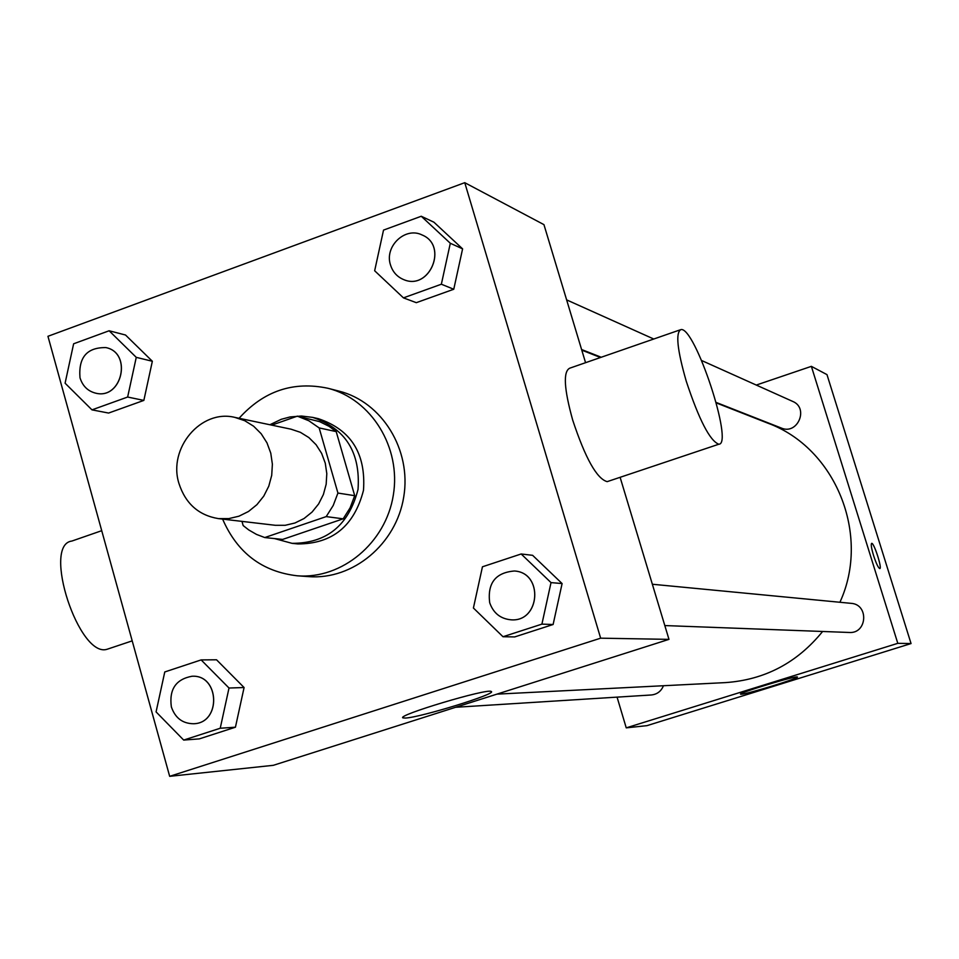 <?xml version="1.0" encoding="UTF-8"?>
<svg xmlns="http://www.w3.org/2000/svg" width="959" height="959" viewBox="0 0 959 959"><rect width="100%" height="100%" fill="white"/><g stroke="black" fill="none" stroke-linecap="round" stroke-linejoin="round"><path stroke-width="1.44" d="M178.973 483.54C167.705 448.404 200.934 408.858 234.919 417.405L244.761 420.713L253.655 426.24L261.184 433.744L266.986 442.866L270.774 453.175L272.38 464.192L271.709 475.364L268.784 486.177L263.773 496.103L256.904 504.674L248.501 511.483L238.971 516.194L228.781 518.615L218.412 518.615C198.669 515.319 185.531 503.619 178.973 483.54M234.919 417.405L290.985 429.176L300.383 432.317L308.882 437.58L316.086 444.724L321.637 453.391L325.269 463.185L326.803 473.638L326.168 484.247L323.387 494.52L318.616 503.943L312.059 512.07L304.039 518.531L294.94 523.003L285.219 525.292L275.305 525.292L218.412 518.615M297.35 416.146L319.683 421.66L329.093 426.347L336.201 431.61L354.71 495.683L350.083 507.886L343.166 518.831L282.629 539.426L264.756 537.555L326.204 516.601L333.229 505.465L337.928 493.058L319.155 427.918L308.858 420.773L297.35 416.146L271.769 425.137M241.98 521.384L243.154 525.556L248.789 529.967L256.485 534.403L264.756 537.555M274.49 538.574L292.063 543.345C326.719 543.345 348.716 525.376 358.031 489.45C360.62 452.42 345.48 428.409 312.622 417.381L301.414 416.026L290.133 416.937L281.335 419.275L269.887 424.741M312.622 417.381L318.292 418.663C350.994 429.632 366.05 453.523 363.485 490.337C354.219 526.071 332.329 543.933 297.841 543.933L292.063 543.345M343.166 518.831L326.204 516.601M336.201 431.61L319.155 427.918M354.71 495.683L337.928 493.058M239.079 418.28C263.713 390.948 293.334 380.951 327.966 388.287C371.409 399.124 401.33 447.589 393.31 495.204C385.77 542.914 341.991 579.344 297.35 575.808C262.203 571.756 237.293 552.852 222.62 519.119M327.966 388.287L339.018 391.128C382.042 401.869 411.675 449.807 403.739 496.918C396.283 544.101 352.948 580.123 308.738 576.623L297.35 575.808M403.439 297.865L416.314 302.672L453.763 289.246L462.598 248.861L433.9 222.188L421.253 216.255L383.528 230.1L374.657 270.762L403.439 297.865L441.356 284.224L450.31 243.274L421.253 216.255M502.995 636.728L514.707 636.92L553.115 624.501L562.106 583.563L532.617 555.321L521.157 553.978L482.449 566.793L473.41 608.018L502.995 636.728L541.907 624.129L551.017 582.604L521.157 553.978M600.646 638.179L464.755 182.678L47.95 336.297L169.671 776.322L600.646 638.179L668.974 639.365L620.113 477.306M91.98 409.865L108.595 413.053L143.85 400.406L152.349 361.255L125.521 335.015L109.122 330.771L73.627 343.79L65.092 383.204L91.98 409.865L127.643 397.038L136.262 357.359L109.122 330.771M183.684 740.072L199.316 738.886L235.435 727.21L244.089 687.531L216.542 659.792L201.138 659.912L164.768 671.959L156.077 711.902L183.684 740.072L220.234 728.241L229.009 688.023L201.138 659.912M585.565 362.694L543.945 224.634L464.755 182.678M169.671 776.322L273.327 765.318L668.974 639.365M405.453 718.051L403.08 717.919C394.808 715.858 488.275 687.855 491.224 691.511C497.925 693.513 420.378 717.488 405.453 718.051M608.078 481.346L607.179 481.646C596.858 478.829 585.374 458.33 572.703 420.126C564.024 388.874 563.029 371.565 569.718 368.196L679.919 329.932M101.726 530.687L71.913 541.044C41.585 544.508 79.237 659.277 107.396 649.171L108.954 648.644M686.272 381.274C677.21 349.771 675.424 332.545 680.902 329.596C694.796 326.084 733.971 444.508 718.806 444.233C709.924 440.864 699.075 419.874 686.272 381.274M716.313 402.936L767.799 423.147C835.397 447.709 871.06 534.786 839.916 602.264M822.606 631.478C797.169 662.813 764.791 679.859 725.46 682.604L496.954 694.136M455.669 707.274L651.341 694.975C657.143 694.352 661.183 691.259 663.46 685.733M701.616 360.512L792.661 401.401C809.18 408.019 797.576 435.242 781.321 428.05L716.181 402.444M652.348 584.247L851.077 603.343C869.106 604.326 867.224 633.875 849.218 632.472L664.815 625.568M617.069 697.133L626.239 727.857L897.792 643.333L811.374 366.35L756.291 385.062M626.239 727.857L646.965 725.651L911.05 643.561L826.982 374.621L811.374 366.35M911.05 643.561L897.792 643.333M741.247 694.232L740.6 694.184C737.219 693.345 797.097 675.208 797.349 677.006C800.25 677.857 747.157 694.148 741.247 694.232M873.565 555.525C871.407 548.284 870.772 544.232 871.659 543.357C873.901 542.267 882.412 568.627 879.799 568.579C878.312 567.956 876.238 563.604 873.565 555.525M871.623 543.369L871.647 543.369C873.865 542.267 882.328 568.387 879.823 568.567M192.004 676.251L192.064 676.251C219.719 674.441 221.433 723.182 193.694 723.733L193.67 723.745C182.618 723.637 175.185 718.027 171.349 706.879C169 689.413 175.881 679.212 192.004 676.251C219.671 674.441 221.385 723.194 193.646 723.745L193.694 723.733M199.316 738.886L235.435 727.21L244.089 687.531L229.009 688.023M244.089 687.531L216.542 659.792M235.435 727.21L220.234 728.241M514.42 571.001L514.42 571.001C543.657 572.547 540.349 622.163 511.147 619.826L511.111 619.826C500.478 618.831 493.334 613.113 489.677 602.672C487.316 583.144 495.539 572.583 514.384 571.001C543.621 572.547 540.313 622.163 511.111 619.826M514.707 636.92L553.115 624.501L562.106 583.563L551.017 582.604M562.106 583.563L532.617 555.321M553.115 624.501L541.907 624.129M106.005 347.614L106.005 347.614C132.486 352.864 122.069 399.819 95.888 393.214L95.864 393.214C87.892 391.236 82.618 386.093 79.993 377.762C78.35 357.347 87.005 347.29 105.958 347.602C132.438 352.852 122.009 399.807 95.828 393.202L95.888 393.214M108.595 413.053L143.85 400.406L152.349 361.255L136.262 357.359M152.349 361.255L125.521 335.015M143.85 400.406L127.643 397.038M422.092 234.979L422.092 234.979C448.572 245.54 429.644 291.128 403.631 279.572L403.583 279.56C397.086 276.815 392.722 271.96 390.505 264.972C384.175 246.475 405.178 226.42 422.056 234.955C448.524 245.516 429.608 291.116 403.583 279.56M416.314 302.672L453.763 289.246L462.598 248.861L450.31 243.274M462.598 248.861L433.9 222.188M453.763 289.246L441.356 284.224M132.198 640.864L107.396 649.171M607.179 481.646L718.806 444.233M600.526 357.503L581.777 350.143M653.762 339.018L566.625 299.879M601.233 357.251L581.598 349.532"/></g></svg>
